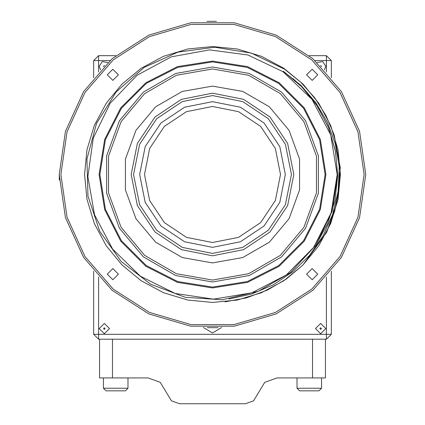 <?xml version="1.0" encoding="UTF-8"?>
<svg xmlns="http://www.w3.org/2000/svg" width="425" height="425" viewBox="0 0 425 425"><rect width="100%" height="100%" fill="white"/><g stroke="black" fill="none" stroke-linecap="round" stroke-linejoin="round"><path stroke-width="0.64" d="M325.433 377.937L312.529 377.937L312.529 339.219L325.433 339.219L325.433 377.937M99.583 339.219L99.583 377.937L99.583 339.219L112.487 339.219L112.487 377.937L147.98 377.937L160.225 382.303L171.429 400.839L179.594 403.75L245.427 403.75L253.587 400.839L264.791 382.303L277.036 377.937L312.529 377.937M93.67 271.272L93.67 334.305L98.589 339.219L326.411 339.219L331.33 334.305L331.33 271.272M112.487 377.937L99.583 377.937M127.978 377.937L127.978 388.264L103.456 388.264L103.456 377.937M127.978 388.264L125.396 390.846L106.037 390.846L103.456 388.264M321.56 377.937L321.56 388.264L297.043 388.264L297.043 377.937M321.56 388.264L318.978 390.846L299.62 390.846L297.043 388.264M306.6 274.173L312.173 279.746L317.746 274.173L312.173 268.6L306.6 274.173M107.254 274.173L112.827 279.746L118.4 274.173L112.827 268.6L107.254 274.173M60.892 174.5L67.033 217.212L84.957 256.466L113.215 289.08L149.52 312.407L190.926 324.567L234.074 324.567L275.48 312.407L311.785 289.08L340.043 256.466L357.967 217.212L364.108 174.5L357.967 131.787L340.043 92.533L311.785 59.92L275.48 36.587L234.074 24.432L190.926 24.432L149.52 36.587L113.215 59.92L84.957 92.533L67.033 131.787L60.892 174.5M107.254 74.827L112.827 80.399L118.4 74.827L112.827 69.254L107.254 74.827M306.6 74.827L312.173 80.399L317.746 74.827L312.173 69.254L306.6 74.827M339.283 168.013L338.114 191.595L332.637 214.455L323.048 235.891L309.65 255.191L292.953 271.628L273.413 284.739L251.898 293.951L228.905 299.035M365.75 174.5L359.539 131.325L341.424 91.646L312.858 58.682L276.16 35.1L234.308 22.812L190.692 22.812L148.84 35.1L112.142 58.682L83.576 91.646L65.461 131.325L59.25 174.5L65.461 217.674L83.576 257.353L112.142 290.317L148.84 313.9L190.692 326.188L234.308 326.188L276.16 313.9L312.858 290.317L341.424 257.353L359.539 217.674L365.75 174.5M216.442 21.303L206.927 21.351M59.25 174.5L59.351 180.072M207.283 327.659L218.073 327.648M115.728 55.67L98.589 55.67L93.67 60.589L93.67 77.727M331.33 288.819L331.33 299.147M331.33 77.727L331.33 60.589L326.411 55.67L309.272 55.67M293.16 78.768L301.017 85.983L316.45 104.757L328.148 126.597L335.32 150.312L337.678 174.5L332.153 211.283L315.759 245.257L332.153 211.283L337.678 174.5L335.32 150.312L328.148 126.597L316.45 104.757L301.017 85.983L293.16 78.768L301.017 85.983L316.45 104.757L328.148 126.597L335.32 150.312L337.678 174.5L332.153 211.283L315.759 245.257L332.153 211.283L337.678 174.5L335.32 150.312L328.148 126.597L316.45 104.757L301.017 85.983L293.16 78.768L301.017 85.983L316.45 104.757L328.148 126.597L335.32 150.312L337.678 174.5L332.153 211.283L315.759 245.257L332.153 211.283L337.678 174.5L335.32 150.312L328.148 126.597L316.45 104.757L301.017 85.983L293.16 78.768L301.017 85.983L316.45 104.757L328.148 126.597L335.32 150.312L337.678 174.5L332.153 211.283L315.759 245.257L332.153 211.283L337.678 174.5L335.32 150.312L328.148 126.597L316.45 104.757L301.017 85.983L293.16 78.768L301.017 85.983L316.45 104.757L328.148 126.597L335.32 150.312L337.678 174.5L332.153 211.283L315.759 245.257L327.627 223.64L334.985 200.329L337.668 175.923L335.548 151.497L328.722 128.005L317.401 106.197L302.138 87.125L283.257 71.235L301.012 85.494L315.892 102.728L327.447 122.363L335.283 143.756L339.15 166.207L338.927 188.992L334.698 211.241L326.618 232.369L302.977 264.972L283.788 280.75L261.465 292.708L237.224 300.039L212.5 302.451L187.776 300.039L163.535 292.708L141.212 280.75L122.023 264.972L106.25 245.788L94.292 223.465L86.96 199.219L84.548 174.5L86.96 149.775L94.292 125.534L106.25 103.211L122.023 84.022L141.212 68.25L163.535 56.286L187.776 48.96L212.5 46.548L237.224 48.96L261.465 56.286L283.788 68.25L302.977 84.022L318.75 103.211L330.708 125.534L338.04 149.775L340.452 174.5L338.04 199.219L330.708 223.465L318.75 245.788L302.977 264.972L283.788 280.75L261.465 292.708L237.224 300.039L212.5 302.451L187.776 300.039L163.535 292.708L141.212 280.75L122.023 264.972L106.25 245.788L94.292 223.465L86.96 199.219L84.548 174.5L86.96 149.775L94.292 125.534L106.25 103.211L122.023 84.022L141.212 68.25L163.535 56.286L187.776 48.96L212.5 46.548L237.224 48.96L261.465 56.286L283.788 68.25L302.977 84.022L318.75 103.211L330.708 125.534L338.04 149.775L340.452 174.5L338.04 199.219L330.708 223.465L318.75 245.788L302.977 264.972L283.788 280.75L261.465 292.708L237.224 300.039L212.5 302.451L187.776 300.039L163.535 292.708L141.212 280.75L122.023 264.972L106.25 245.788L94.292 223.465L86.96 199.219L84.548 174.5L86.96 149.775L94.292 125.534L106.25 103.211L122.023 84.022L141.212 68.25L163.535 56.286L187.776 48.96L212.5 46.548L237.224 48.96L261.465 56.286L283.788 68.25L302.977 84.022L318.75 103.211L330.708 125.534L338.04 149.775L340.452 174.5L338.04 199.219L330.708 223.465L318.75 245.788L302.977 264.972L283.788 280.75L261.465 292.708L237.224 300.039L212.5 302.451L187.776 300.039L163.535 292.708L141.212 280.75L122.023 264.972L106.25 245.788L94.292 223.465L86.96 199.219L84.548 174.5L86.96 149.775L94.292 125.534L106.25 103.211L122.023 84.022L141.212 68.25L163.535 56.286L187.776 48.96L212.5 46.548L237.224 48.96L261.465 56.286L283.788 68.25L302.977 84.022L318.75 103.211L330.708 125.534L338.04 149.775L340.452 174.5L338.04 199.219L330.708 223.465L318.75 245.788L302.977 264.972L283.788 280.75L261.465 292.708L237.224 300.039L212.5 302.451L187.776 300.039L163.535 292.708L141.212 280.75L122.023 264.972L106.25 245.788L94.292 223.465L86.96 199.219L84.548 174.5L86.96 149.775L94.292 125.534L106.25 103.211L122.023 84.022L141.212 68.25L163.535 56.286L187.776 48.96L212.5 46.548L237.224 48.96L261.465 56.286L283.788 68.25L302.977 84.022L318.75 103.211L330.708 125.534L338.04 149.775L340.452 174.5L338.04 199.219L330.708 223.465L318.75 245.788L302.977 264.972L283.788 280.75L261.465 292.708L237.224 300.039L212.5 302.451L187.776 300.039L163.535 292.708L141.212 280.75L122.023 264.972L106.25 245.788L94.292 223.465L86.96 199.219L84.548 174.5L86.96 149.775L94.292 125.534L106.25 103.211L122.023 84.022L141.212 68.25L163.535 56.286L187.776 48.96L212.5 46.548L237.224 48.96L261.465 56.286L283.788 68.25L302.977 84.022L318.75 103.211L330.708 125.534L338.04 149.775L340.452 174.5L338.04 199.219L330.708 223.465L318.75 245.788L302.977 264.972L283.788 280.75L261.465 292.708L237.224 300.039L212.5 302.451L187.776 300.039L163.535 292.708L141.212 280.75L122.023 264.972L106.25 245.788L94.292 223.465L86.96 199.219L84.548 174.5L86.96 149.775L94.292 125.534L106.25 103.211L122.023 84.022L141.212 68.25L163.535 56.286L187.776 48.96L212.5 46.548L237.224 48.96L261.465 56.286L283.788 68.25L302.977 84.022L318.75 103.211L330.708 125.534L338.04 149.775L340.452 174.5L338.04 199.219L330.708 223.465L318.75 245.788L302.977 264.972L283.788 280.75L261.465 292.708L237.224 300.039L212.5 302.451L187.776 300.039L163.535 292.708L141.212 280.75L122.023 264.972L106.25 245.788L94.292 223.465L86.96 199.219L84.548 174.5L86.96 149.775L94.292 125.534L106.25 103.211L122.023 84.022L141.212 68.25L163.535 56.286L187.776 48.96L212.5 46.548L237.224 48.96L261.465 56.286L283.788 68.25L302.977 84.022L318.75 103.211L330.708 125.534L338.04 149.775L340.452 174.5L338.04 199.219L330.708 223.465L318.75 245.788L302.977 264.972L286.408 278.943L267.341 290.1L246.548 297.835L224.968 301.84M326.618 232.369L337.705 200.86L340.26 167.556L334.114 134.725L325.911 115.451L314.697 97.793L300.879 82.328L284.633 69.227L251.297 53.088L214.726 47.207L177.979 52.116L144.192 67.426L116.264 91.848L96.597 123.303L86.891 159.093L87.964 196.143L99.732 231.258L121.194 261.465L150.53 284.144L185.215 297.293L222.232 299.763L258.352 291.306L290.434 272.648L315.759 245.257M337.174 174.5L330.714 134.884L311.998 99.376L282.97 71.655L247.934 54.968L209.467 49.863L171.291 56.833L137.11 75.204L110.229 103.195L93.261 138.093L87.842 176.518L94.504 214.752L112.598 249.082L140.367 276.186L175.132 293.441L213.509 299.168L251.797 292.82L286.269 275.002L313.597 247.451L331.133 212.835L337.174 174.5M212.5 287.922L247.547 282.37L279.167 266.257L304.257 241.166L320.37 209.546L325.922 174.5L320.37 139.448L304.257 107.833L279.167 82.742L247.547 66.629L212.5 61.078L177.453 66.629L145.833 82.742L120.743 107.833L104.63 139.448L99.078 174.5L104.63 209.546L120.743 241.166L145.833 266.257L177.453 282.37L212.5 287.922L177.453 282.37L145.833 266.257L120.743 241.166L104.63 209.546L99.078 174.5L104.63 139.448L120.743 107.833L145.833 82.742L177.453 66.629L212.5 61.078M203.363 327.473L212.5 332.972L221.637 327.473M325.837 328.567L320.678 323.404L315.515 328.567L320.678 333.731L325.837 328.567M109.485 328.567L104.322 323.404L99.163 328.567L104.322 333.731L109.485 328.567M324.45 69.843L325.837 66.321L322.734 61.588L317.151 62.549M107.849 62.549L102.266 61.588L99.163 66.321L100.55 69.843M103.604 66.672L103.525 66.321L104.672 65.604M320.328 65.604L321.475 66.321L321.396 66.672M103.525 328.567L104.322 327.771L105.124 328.567L104.322 329.364L103.525 328.567M319.876 328.567L320.678 327.771L321.475 328.567L320.678 329.364L319.876 328.567M212.5 242.526L238.531 237.352L260.605 222.604L275.352 200.531L280.527 174.5L275.352 148.463L260.605 126.395L238.531 111.647L212.5 106.468L186.469 111.647L164.395 126.395L149.648 148.463L144.473 174.5L149.648 200.531L164.395 222.604L186.469 237.352L212.5 242.526M212.5 247.339L184.625 241.793L160.995 226.004L145.207 202.374L139.66 174.5L145.207 146.625L160.995 122.995L184.625 107.206L212.5 101.66L240.375 107.206L264.005 122.995L279.793 146.625L285.34 174.5L279.793 202.374L264.005 226.004L240.375 241.793L212.5 247.339M212.5 253.417L242.702 247.408L268.303 230.302L285.409 204.701L291.417 174.5L285.409 144.298L268.303 118.697L242.702 101.591L212.5 95.582L182.298 101.591L156.697 118.697L139.591 144.298L133.583 174.5L139.591 204.701L156.697 230.302L182.298 247.408L212.5 253.417M212.5 255.818L181.379 249.624L155.003 231.997L137.371 205.615L131.182 174.5L137.371 143.379L155.003 116.997L181.379 99.37L212.5 93.181L243.621 99.37L269.997 116.997L287.629 143.379L293.818 174.5L287.629 205.615L269.997 231.997L243.621 249.624L212.5 255.818M212.5 262.905L182.267 257.571L155.678 242.218L135.942 218.7L125.439 189.853L125.439 159.147L135.942 130.294L155.678 106.776L182.267 91.428L212.5 86.094L242.733 91.428L269.322 106.776L289.058 130.294L299.561 159.147L299.561 189.853L289.058 218.7L269.322 242.218L242.733 257.571L212.5 262.905M212.5 280.07L248.609 273.7L280.357 255.372L303.923 227.285L316.466 192.833L316.466 156.166L303.923 121.715L280.357 93.627L248.609 75.299L212.5 68.93L176.391 75.299L144.643 93.627L121.077 121.715L108.534 156.166L108.534 192.833L121.077 227.285L144.643 255.372L176.391 273.7L212.5 280.07M212.5 282.003L249.268 275.522L281.605 256.854L305.602 228.252L318.373 193.168L318.373 155.832L305.602 120.748L281.605 92.145L249.268 73.477L212.5 66.996L175.732 73.477L143.395 92.145L119.398 120.748L106.627 155.832L106.627 193.168L119.398 228.252L143.395 256.854L175.732 275.522L212.5 282.003M212.5 287.098L247.297 281.589L278.683 265.593L303.599 240.683L319.589 209.297L325.104 174.5L319.589 139.703L303.599 108.311L278.683 83.401L247.297 67.41L212.5 61.896L177.703 67.41L146.317 83.401L121.401 108.311L105.411 139.703L99.896 174.5L105.411 209.297L121.401 240.683L146.317 265.593L177.703 281.589L212.5 287.098M109.985 60.589L98.589 60.589L98.589 55.67L93.67 60.589L98.589 60.589L98.589 71.984M98.589 277.015L98.589 334.305L93.67 334.305L98.589 339.219L98.589 334.305L326.411 334.305L326.411 339.219L331.33 334.305L326.411 334.305L326.411 277.015M326.411 71.984L326.411 60.589L331.33 60.589L326.411 55.67L326.411 60.589L315.015 60.589M326.411 120.971L326.777 120.971"/></g></svg>
